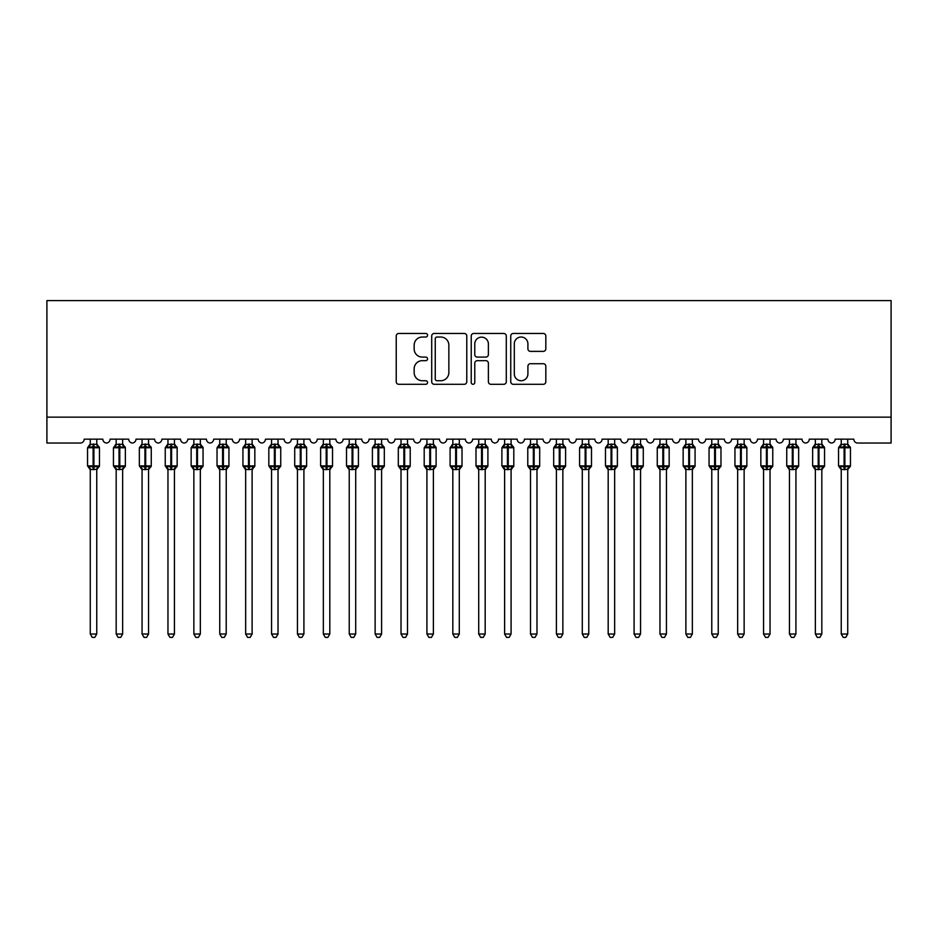 <?xml version="1.0" encoding="UTF-8"?>
<svg xmlns="http://www.w3.org/2000/svg" width="938" height="938" viewBox="0 0 938 938"><rect width="100%" height="100%" fill="white"/><g stroke="black" fill="none" stroke-linecap="round" stroke-linejoin="round"><path stroke-width="1.41" d="M427.564 335.241A1.782 1.782 0 0 0 425.793 333.459L398.779 333.459A2.544 2.544 0 0 0 396.235 336.003L396.235 381.754A2.544 2.544 0 0 0 398.779 384.299L425.793 384.299A1.782 1.782 0 0 0 427.564 382.516A1.782 1.782 0 0 0 425.793 380.734L422.299 380.734A8.137 8.137 0 0 1 414.162 372.609L414.162 368.786A8.137 8.137 0 0 1 422.299 360.661L425.793 360.661A1.782 1.782 0 0 0 427.564 358.879A1.782 1.782 0 0 0 425.793 357.097L422.299 357.097A8.137 8.137 0 0 1 414.162 348.971L414.162 345.149A8.137 8.137 0 0 1 422.299 337.023L425.793 337.023A1.782 1.782 0 0 0 427.564 335.241M543.29 351.375A2.544 2.544 0 0 0 545.822 348.842L545.822 336.003A2.544 2.544 0 0 0 543.29 333.459L513.297 333.459A2.544 2.544 0 0 0 510.753 336.003L510.753 381.754A2.544 2.544 0 0 0 513.297 384.299L543.29 384.299A2.544 2.544 0 0 0 545.822 381.754L545.822 366.254A2.544 2.544 0 0 0 543.29 363.709L530.451 363.709A2.544 2.544 0 0 0 527.906 366.254L527.906 373.934A6.801 6.801 0 0 1 521.106 380.734A6.801 6.801 0 0 1 514.305 373.934L514.305 343.824A6.801 6.801 0 0 1 521.106 337.023A6.801 6.801 0 0 1 527.906 343.824L527.906 348.842A2.544 2.544 0 0 0 530.451 351.375L543.29 351.375M891.1 417.14L891.1 300.617L46.9 300.617L46.9 443.041L80.305 443.041A3.881 3.881 0 0 0 84.186 439.16L102.84 439.16A3.881 3.881 0 0 0 106.463 443.029A3.881 3.881 0 0 0 110.086 439.16L128.729 439.16A3.881 3.881 0 0 0 132.352 443.029A3.881 3.881 0 0 0 135.987 439.16L154.629 439.16A3.881 3.881 0 0 0 158.252 443.029A3.881 3.881 0 0 0 161.875 439.16L180.518 439.16A3.881 3.881 0 0 0 184.153 443.029A3.881 3.881 0 0 0 187.776 439.16L206.419 439.16A3.881 3.881 0 0 0 210.042 443.029A3.881 3.881 0 0 0 213.665 439.16L232.307 439.16A3.881 3.881 0 0 0 235.942 443.029A3.881 3.881 0 0 0 239.565 439.16L258.208 439.16A3.881 3.881 0 0 0 261.831 443.029A3.881 3.881 0 0 0 265.454 439.16L284.108 439.16A3.881 3.881 0 0 0 287.732 443.029A3.881 3.881 0 0 0 291.355 439.16L309.997 439.16A3.881 3.881 0 0 0 313.62 443.029A3.881 3.881 0 0 0 317.255 439.16L335.898 439.16A3.881 3.881 0 0 0 339.521 443.029A3.881 3.881 0 0 0 343.144 439.16L361.787 439.16A3.881 3.881 0 0 0 365.421 443.029A3.881 3.881 0 0 0 369.044 439.16L387.687 439.16A3.881 3.881 0 0 0 391.31 443.029A3.881 3.881 0 0 0 394.933 439.16L413.588 439.16A3.881 3.881 0 0 0 417.211 443.029A3.881 3.881 0 0 0 420.834 439.16L439.476 439.16A3.881 3.881 0 0 0 443.099 443.029A3.881 3.881 0 0 0 446.734 439.16L465.377 439.16A3.881 3.881 0 0 0 469 443.029A3.881 3.881 0 0 0 472.623 439.16L491.266 439.16A3.881 3.881 0 0 0 494.901 443.029A3.881 3.881 0 0 0 498.524 439.16L517.166 439.16A3.881 3.881 0 0 0 520.789 443.029A3.881 3.881 0 0 0 524.412 439.16L543.067 439.16A3.881 3.881 0 0 0 546.69 443.029A3.881 3.881 0 0 0 550.313 439.16L568.956 439.16A3.881 3.881 0 0 0 572.579 443.029A3.881 3.881 0 0 0 576.213 439.16L594.856 439.16A3.881 3.881 0 0 0 598.479 443.029A3.881 3.881 0 0 0 602.102 439.16L620.745 439.16A3.881 3.881 0 0 0 624.38 443.029A3.881 3.881 0 0 0 628.003 439.16L646.645 439.16A3.881 3.881 0 0 0 650.269 443.029A3.881 3.881 0 0 0 653.892 439.16L672.546 439.16A3.881 3.881 0 0 0 676.169 443.029A3.881 3.881 0 0 0 679.792 439.16L698.435 439.16A3.881 3.881 0 0 0 702.058 443.029A3.881 3.881 0 0 0 705.693 439.16L724.335 439.16A3.881 3.881 0 0 0 727.958 443.029A3.881 3.881 0 0 0 731.581 439.16L750.224 439.16A3.881 3.881 0 0 0 753.847 443.029A3.881 3.881 0 0 0 757.482 439.16L776.125 439.16A3.881 3.881 0 0 0 779.748 443.029A3.881 3.881 0 0 0 783.371 439.16L802.013 439.16A3.881 3.881 0 0 0 805.648 443.029A3.881 3.881 0 0 0 809.271 439.16L827.914 439.16A3.881 3.881 0 0 0 831.537 443.029A3.881 3.881 0 0 0 835.16 439.16L853.815 439.16A3.881 3.881 0 0 0 857.695 443.041L891.1 443.041L891.1 417.14L46.9 417.14M466.772 336.003A2.544 2.544 0 0 0 464.24 333.459L434.235 333.459A2.544 2.544 0 0 0 431.703 336.003L431.703 381.754A2.544 2.544 0 0 0 434.235 384.299L464.24 384.299A2.544 2.544 0 0 0 466.772 381.754L466.772 336.003M473.76 333.459L503.765 333.459A2.544 2.544 0 0 1 506.297 336.003L506.297 381.754A2.544 2.544 0 0 1 503.765 384.299L490.926 384.299A2.544 2.544 0 0 1 488.381 381.754L488.381 363.205A2.544 2.544 0 0 0 485.837 360.661L477.325 360.661A2.544 2.544 0 0 0 474.78 363.205L474.78 382.516A1.782 1.782 0 0 1 472.998 384.299A1.782 1.782 0 0 1 471.228 382.516L471.228 336.003A2.544 2.544 0 0 1 473.76 333.459M437.038 337.023A1.782 1.782 0 0 0 435.255 338.794L435.255 378.964A1.782 1.782 0 0 0 437.038 380.734L440.719 380.734A8.137 8.137 0 0 0 448.856 372.609L448.856 345.149A8.137 8.137 0 0 0 440.719 337.023L437.038 337.023M488.381 343.941A6.801 6.801 0 0 0 481.581 337.141A6.801 6.801 0 0 0 474.78 343.941L474.78 354.552A2.544 2.544 0 0 0 477.325 357.097L485.837 357.097A2.544 2.544 0 0 0 488.381 354.552L488.381 343.941M90.271 634.018L96.755 634.018L94.808 637.383L92.217 637.383L90.271 634.018L90.271 469.352A2.849 2.72 180 0 0 88.782 466.983L89.333 466.151L93.12 467.054L93.12 465.893L93.906 465.893L93.906 446.605L97.693 447.508L98.619 446.547A1.29 1.29 0 0 1 99.463 447.766L87.551 447.766L87.551 465.893L93.12 465.893L93.12 446.605L89.333 447.508L88.782 446.676A2.849 2.72 0 0 0 90.271 444.284M96.755 634.018L96.755 469.235L93.12 469.621L93.12 467.054L93.906 467.054L93.906 465.893L99.463 465.893A1.29 1.29 0 0 1 98.619 467.112L96.755 469.786M96.755 469.363L96.755 469.352A2.849 2.72 180 0 1 98.244 466.983L97.693 466.151L93.906 467.054L93.906 469.621M93.12 469.621L90.271 469.352M90.271 439.16L90.271 444.424L96.755 444.284A2.849 2.72 0 0 0 98.244 446.676M96.755 439.16L96.755 444.307M90.271 444.424L89.333 447.508L90.271 444.424M97.693 447.508L96.755 444.424M96.755 469.235L97.693 466.151M90.271 469.235L89.333 466.151M116.171 634.018L122.644 634.018L120.697 637.383L118.118 637.383L116.171 634.018L116.171 469.352A2.849 2.72 180 0 0 114.671 466.983L115.233 466.151L119.02 467.054L119.02 465.893L119.794 465.893L119.794 446.605L123.582 447.508L124.52 446.547A1.29 1.29 0 0 1 125.364 447.766L113.451 447.766L113.451 465.893L119.02 465.893L119.02 446.605L115.233 447.508L114.671 446.676A2.849 2.72 0 0 0 116.171 444.284M122.644 634.018L122.644 469.235L119.02 469.621L119.02 467.054L119.794 467.054L119.794 465.893L125.364 465.893A1.29 1.29 0 0 1 124.52 467.112L122.644 469.786M122.644 469.363L122.644 469.352A2.849 2.72 180 0 1 124.144 466.983L123.582 466.151L119.794 467.054L119.794 469.621M119.02 469.621L116.171 469.352M116.171 439.16L116.171 444.424L122.644 444.284A2.849 2.72 0 0 0 124.144 446.676M122.644 439.16L122.644 444.307M116.171 444.424L115.233 447.508L116.171 444.424M123.582 447.508L122.644 444.424M122.644 469.235L123.582 466.151M116.171 469.235L115.233 466.151M142.072 634.018L148.544 634.018L146.598 637.383L144.006 637.383L142.072 634.018L142.072 469.352A2.849 2.72 180 0 0 140.571 466.983L141.122 466.151L144.921 467.054L144.921 465.893L145.695 465.893L145.695 446.605L149.482 447.508L150.408 446.547A1.29 1.29 0 0 1 151.264 447.766L139.352 447.766L139.352 465.893L144.921 465.893L144.921 446.605L141.122 447.508L140.571 446.676A2.849 2.72 0 0 0 142.072 444.284M148.544 634.018L148.544 469.235L144.921 469.621L144.921 467.054L145.695 467.054L145.695 465.893L151.264 465.893A1.29 1.29 0 0 1 150.408 467.112L148.544 469.786M148.544 469.363L148.544 469.352A2.849 2.72 180 0 1 150.033 466.983L149.482 466.151L145.695 467.054L145.695 469.621M144.921 469.621L142.072 469.352M142.072 439.16L142.06 444.424L148.544 444.284A2.849 2.72 0 0 0 150.033 446.676M148.544 439.16L148.544 444.307M142.06 444.424L141.122 447.508L142.06 444.424M149.482 447.508L148.544 444.424M148.544 469.235L149.482 466.151M142.06 469.235L141.122 466.151M167.961 634.018L174.433 634.018L172.498 637.383L169.907 637.383L167.961 634.018L167.961 469.352A2.849 2.72 180 0 0 166.472 466.983L167.023 466.151L170.81 467.054L170.81 465.893L171.584 465.893L171.584 446.605L175.371 447.508L176.309 446.547A1.29 1.29 0 0 1 177.153 447.766L165.24 447.766L165.24 465.893L170.81 465.893L170.81 446.605L167.023 447.508L166.472 446.676A2.849 2.72 0 0 0 167.961 444.284M174.433 634.018L174.433 469.235L170.81 469.621L170.81 467.054L171.584 467.054L171.584 465.893L177.153 465.893A1.29 1.29 0 0 1 176.309 467.112L174.433 469.786M174.433 469.363L174.433 469.352A2.849 2.72 180 0 1 175.934 466.983L175.371 466.151L171.584 467.054L171.584 469.621M170.81 469.621L167.961 469.352M167.961 439.16L167.961 444.424L174.433 444.284A2.849 2.72 0 0 0 175.934 446.676M174.433 439.16L174.433 444.307M167.961 444.424L167.023 447.508L167.961 444.424M175.371 447.508L174.433 444.424M174.433 469.235L175.371 466.151M167.961 469.235L167.023 466.151M193.861 634.018L200.333 634.018L198.387 637.383L195.808 637.383L193.861 634.018L193.861 469.352A2.849 2.72 180 0 0 192.36 466.983L192.923 466.151L196.71 467.054L196.71 465.893L197.484 465.893L197.484 446.605L201.271 447.508L202.198 446.547A1.29 1.29 0 0 1 203.054 447.766L191.141 447.766L191.141 465.893L196.71 465.893L196.71 446.605L192.923 447.508L192.36 446.676A2.849 2.72 0 0 0 193.861 444.284M200.333 634.018L200.333 469.235L196.71 469.621L196.71 467.054L197.484 467.054L197.484 465.893L203.054 465.893A1.29 1.29 0 0 1 202.198 467.112L200.333 469.786M200.333 469.363L200.333 469.352A2.849 2.72 180 0 1 201.822 466.983L201.271 466.151L197.484 467.054L197.484 469.621M196.71 469.621L193.861 469.352M193.861 439.16L193.861 444.424L200.333 444.284A2.849 2.72 0 0 0 201.822 446.676M200.333 439.16L200.333 444.307M193.861 444.424L192.923 447.508L193.861 444.424M201.271 447.508L200.333 444.424M200.333 469.235L201.271 466.151M193.861 469.235L192.923 466.151M219.75 634.018L226.222 634.018L224.288 637.383L221.696 637.383L219.75 634.018L219.75 469.352A2.849 2.72 180 0 0 218.261 466.983L218.812 466.151L222.599 467.054L222.599 465.893L223.385 465.893L223.385 446.605L227.172 447.508L228.098 446.547A1.29 1.29 0 0 1 228.942 447.766L217.03 447.766L217.03 465.893L222.599 465.893L222.599 446.605L218.812 447.508L218.261 446.676A2.849 2.72 0 0 0 219.75 444.284M226.222 634.018L226.234 469.235L222.599 469.621L222.599 467.054L223.385 467.054L223.385 465.893L228.942 465.893A1.29 1.29 0 0 1 228.098 467.112L226.222 469.786M226.222 469.363L226.222 469.352A2.849 2.72 180 0 1 227.723 466.983L227.172 466.151L223.385 467.054L223.385 469.621M222.599 469.621L219.75 469.352M219.75 439.16L219.75 444.424L226.222 444.284A2.849 2.72 0 0 0 227.723 446.676M226.222 439.16L226.222 444.307M219.75 444.424L218.812 447.508L219.75 444.424M227.172 447.508L226.234 444.424M226.234 469.235L227.172 466.151M219.75 469.235L218.812 466.151M245.65 634.018L252.123 634.018L250.176 637.383L247.597 637.383L245.65 634.018L245.65 469.352A2.849 2.72 180 0 0 244.15 466.983L244.712 466.151L248.5 467.054L248.5 465.893L249.274 465.893L249.274 446.605L253.061 447.508L253.987 446.547A1.29 1.29 0 0 1 254.843 447.766L242.93 447.766L242.93 465.893L248.5 465.893L248.5 446.605L244.712 447.508L244.15 446.676A2.849 2.72 0 0 0 245.65 444.284M252.123 634.018L252.123 469.235L248.5 469.621L248.5 467.054L249.274 467.054L249.274 465.893L254.843 465.893A1.29 1.29 0 0 1 253.987 467.112L252.123 469.786M252.123 469.363L252.123 469.352A2.849 2.72 180 0 1 253.623 466.983L253.061 466.151L249.274 467.054L249.274 469.621M248.5 469.621L245.65 469.352M245.65 439.16L245.65 444.424L252.123 444.284A2.849 2.72 0 0 0 253.623 446.676M252.123 439.16L252.123 444.307M245.65 444.424L244.712 447.508L245.65 444.424M253.061 447.508L252.123 444.424M252.123 469.235L253.061 466.151M245.65 469.235L244.712 466.151M271.551 634.018L278.023 634.018L276.077 637.383L273.486 637.383L271.551 634.018L271.551 469.352A2.849 2.72 180 0 0 270.05 466.983L270.601 466.151L274.388 467.054L274.388 465.893L275.174 465.893L275.174 446.605L278.961 447.508L279.887 446.547A1.29 1.29 0 0 1 280.743 447.766L268.831 447.766L268.831 465.893L274.388 465.893L274.388 446.605L270.601 447.508L270.05 446.676A2.849 2.72 0 0 0 271.551 444.284M278.023 634.018L278.023 469.235L274.388 469.621L274.388 467.054L275.174 467.054L275.174 465.893L280.743 465.893A1.29 1.29 0 0 1 279.887 467.112L278.023 469.786M278.023 469.363L278.023 469.352A2.849 2.72 180 0 1 279.512 466.983L278.961 466.151L275.174 467.054L275.174 469.621M274.388 469.621L271.551 469.352M271.551 439.16L271.539 444.424L278.023 444.284A2.849 2.72 0 0 0 279.512 446.676M278.023 439.16L278.023 444.307M271.539 444.424L270.601 447.508L271.539 444.424M278.961 447.508L278.023 444.424M278.023 469.235L278.961 466.151M271.539 469.235L270.601 466.151M297.44 634.018L303.912 634.018L301.966 637.383L299.386 637.383L297.44 634.018L297.44 469.352A2.849 2.72 180 0 0 295.951 466.983L296.502 466.151L300.289 467.054L300.289 465.893L301.063 465.893L301.063 446.605L304.85 447.508L305.788 446.547A1.29 1.29 0 0 1 306.632 447.766L294.72 447.766L294.72 465.893L300.289 465.893L300.289 446.605L296.502 447.508L295.951 446.676A2.849 2.72 0 0 0 297.44 444.284M303.912 634.018L303.912 469.235L300.289 469.621L300.289 467.054L301.063 467.054L301.063 465.893L306.632 465.893A1.29 1.29 0 0 1 305.788 467.112L303.912 469.786M303.912 469.363L303.912 469.352A2.849 2.72 180 0 1 305.413 466.983L304.85 466.151L301.063 467.054L301.063 469.621M300.289 469.621L297.44 469.352M297.44 439.16L297.44 444.424L303.912 444.284A2.849 2.72 0 0 0 305.413 446.676M303.912 439.16L303.912 444.307M297.44 444.424L296.502 447.508L297.44 444.424M304.85 447.508L303.912 444.424M303.912 469.235L304.85 466.151M297.44 469.235L296.502 466.151M323.34 634.018L329.813 634.018L327.866 637.383L325.275 637.383L323.34 634.018L323.34 469.352A2.849 2.72 180 0 0 321.84 466.983L322.402 466.151L326.19 467.054L326.19 465.893L326.963 465.893L326.963 446.605L330.751 447.508L331.677 446.547A1.29 1.29 0 0 1 332.533 447.766L320.62 447.766L320.62 465.893L326.19 465.893L326.19 446.605L322.402 447.508L321.84 446.676A2.849 2.72 0 0 0 323.34 444.284M329.813 634.018L329.813 469.235L326.19 469.621L326.19 467.054L326.963 467.054L326.963 465.893L332.533 465.893A1.29 1.29 0 0 1 331.677 467.112L329.813 469.786M329.813 469.363L329.813 469.352A2.849 2.72 180 0 1 331.302 466.983L330.751 466.151L326.963 467.054L326.963 469.621M326.19 469.621L323.34 469.352M323.34 439.16L323.34 444.424L329.813 444.284A2.849 2.72 0 0 0 331.302 446.676M329.813 439.16L329.813 444.307M323.34 444.424L322.402 447.508L323.34 444.424M330.751 447.508L329.813 444.424M329.813 469.235L330.751 466.151M323.34 469.235L322.402 466.151M349.229 634.018L355.701 634.018L353.767 637.383L351.175 637.383L349.229 634.018L349.229 469.352A2.849 2.72 180 0 0 347.74 466.983L348.291 466.151L352.078 467.054L352.078 465.893L352.852 465.893L352.852 446.605L356.651 447.508L357.577 446.547A1.29 1.29 0 0 1 358.422 447.766L346.509 447.766L346.509 465.893L352.078 465.893L352.078 446.605L348.291 447.508L347.74 446.676A2.849 2.72 0 0 0 349.229 444.284M355.701 634.018L355.713 469.235L352.078 469.621L352.078 467.054L352.852 467.054L352.852 465.893L358.422 465.893A1.29 1.29 0 0 1 357.577 467.112L355.701 469.786M355.701 469.363L355.701 469.352A2.849 2.72 180 0 1 357.202 466.983L356.651 466.151L352.852 467.054L352.852 469.621M352.078 469.621L349.229 469.352M349.229 439.16L349.229 444.424L355.701 444.284A2.849 2.72 0 0 0 357.202 446.676M355.701 439.16L355.701 444.307M349.229 444.424L348.291 447.508L349.229 444.424M356.651 447.508L355.713 444.424M355.713 469.235L356.651 466.151M349.229 469.235L348.291 466.151M375.13 634.018L381.602 634.018L379.656 637.383L377.076 637.383L375.13 634.018L375.13 469.352A2.849 2.72 180 0 0 373.629 466.983L374.192 466.151L377.979 467.054L377.979 465.893L378.753 465.893L378.753 446.605L382.54 447.508L383.466 446.547A1.29 1.29 0 0 1 384.322 447.766L372.409 447.766L372.409 465.893L377.979 465.893L377.979 446.605L374.192 447.508L373.629 446.676A2.849 2.72 0 0 0 375.13 444.284M381.602 634.018L381.602 469.235L377.979 469.621L377.979 467.054L378.753 467.054L378.753 465.893L384.322 465.893A1.29 1.29 0 0 1 383.466 467.112L381.602 469.786M381.602 469.363L381.602 469.352A2.849 2.72 180 0 1 383.103 466.983L382.54 466.151L378.753 467.054L378.753 469.621M377.979 469.621L375.13 469.352M375.13 439.16L375.13 444.424L381.602 444.284A2.849 2.72 0 0 0 383.103 446.676M381.602 439.16L381.602 444.307M375.13 444.424L374.192 447.508L375.13 444.424M382.54 447.508L381.602 444.424M381.602 469.235L382.54 466.151M375.13 469.235L374.192 466.151M401.018 634.018L407.502 634.018L405.556 637.383L402.965 637.383L401.018 634.018L401.018 469.352A2.849 2.72 180 0 0 399.529 466.983L400.08 466.151L403.868 467.054L403.868 465.893L404.653 465.893L404.653 446.605L408.44 447.508L409.367 446.547A1.29 1.29 0 0 1 410.223 447.766L398.31 447.766L398.31 465.893L403.868 465.893L403.868 446.605L400.08 447.508L399.529 446.676A2.849 2.72 0 0 0 401.018 444.284M407.502 634.018L407.502 469.235L403.868 469.621L403.868 467.054L404.653 467.054L404.653 465.893L410.223 465.893A1.29 1.29 0 0 1 409.367 467.112L407.502 469.786M407.502 469.363L407.502 469.352A2.849 2.72 180 0 1 408.991 466.983L408.44 466.151L404.653 467.054L404.653 469.621M403.868 469.621L401.018 469.352M401.018 439.16L401.018 444.424L407.502 444.284A2.849 2.72 0 0 0 408.991 446.676M407.502 439.16L407.502 444.307M401.018 444.424L400.08 447.508L401.018 444.424M408.44 447.508L407.502 444.424M407.502 469.235L408.44 466.151M401.018 469.235L400.08 466.151M426.919 634.018L433.391 634.018L431.445 637.383L428.865 637.383L426.919 634.018L426.919 469.352A2.849 2.72 180 0 0 425.418 466.983L425.981 466.151L429.768 467.054L429.768 465.893L430.542 465.893L430.542 446.605L434.329 447.508L435.267 446.547A1.29 1.29 0 0 1 436.111 447.766L424.199 447.766L424.199 465.893L429.768 465.893L429.768 446.605L425.981 447.508L425.418 446.676A2.849 2.72 0 0 0 426.919 444.284M433.391 634.018L433.391 469.235L429.768 469.621L429.768 467.054L430.542 467.054L430.542 465.893L436.111 465.893A1.29 1.29 0 0 1 435.267 467.112L433.391 469.786M433.391 469.363L433.391 469.352A2.849 2.72 180 0 1 434.892 466.983L434.329 466.151L430.542 467.054L430.542 469.621M429.768 469.621L426.919 469.352M426.919 439.16L426.919 444.424L433.391 444.284A2.849 2.72 0 0 0 434.892 446.676M433.391 439.16L433.391 444.307M426.919 444.424L425.981 447.508L426.919 444.424M434.329 447.508L433.391 444.424M433.391 469.235L434.329 466.151M426.919 469.235L425.981 466.151M452.82 634.018L459.292 634.018L457.345 637.383L454.754 637.383L452.82 634.018L452.82 469.352A2.849 2.72 180 0 0 451.319 466.983L451.882 466.151L455.669 467.054L455.669 465.893L456.443 465.893L456.443 446.605L460.23 447.508L461.156 446.547A1.29 1.29 0 0 1 462.012 447.766L450.099 447.766L450.099 465.893L455.669 465.893L455.669 446.605L451.882 447.508L451.319 446.676A2.849 2.72 0 0 0 452.82 444.284M459.292 634.018L459.292 469.235L455.669 469.621L455.669 467.054L456.443 467.054L456.443 465.893L462.012 465.893A1.29 1.29 0 0 1 461.156 467.112L459.292 469.786M459.292 469.363L459.292 469.352A2.849 2.72 180 0 1 460.781 466.983L460.23 466.151L456.443 467.054L456.443 469.621M455.669 469.621L452.82 469.352M452.82 439.16L452.808 444.424L459.292 444.284A2.849 2.72 0 0 0 460.781 446.676M459.292 439.16L459.292 444.307M452.808 444.424L451.882 447.508L452.808 444.424M460.23 447.508L459.292 444.424M459.292 469.235L460.23 466.151M452.808 469.235L451.882 466.151M478.708 634.018L485.181 634.018L483.246 637.383L480.655 637.383L478.708 634.018L478.708 469.352A2.849 2.72 180 0 0 477.219 466.983L477.77 466.151L481.557 467.054L481.557 465.893L482.331 465.893L482.331 446.605L486.119 447.508L487.057 446.547A1.29 1.29 0 0 1 487.901 447.766L475.988 447.766L475.988 465.893L481.557 465.893L481.557 446.605L477.77 447.508L477.219 446.676A2.849 2.72 0 0 0 478.708 444.284M485.181 634.018L485.192 469.235L481.557 469.621L481.557 467.054L482.331 467.054L482.331 465.893L487.901 465.893A1.29 1.29 0 0 1 487.057 467.112L485.181 469.786M485.181 469.363L485.181 469.352A2.849 2.72 180 0 1 486.681 466.983L486.119 466.151L482.331 467.054L482.331 469.621M481.557 469.621L478.708 469.352M478.708 439.16L478.708 444.424L485.181 444.284A2.849 2.72 0 0 0 486.681 446.676M485.181 439.16L485.181 444.307M478.708 444.424L477.77 447.508L478.708 444.424M486.119 447.508L485.192 444.424M485.192 469.235L486.119 466.151M478.708 469.235L477.77 466.151M504.609 634.018L511.081 634.018L509.135 637.383L506.555 637.383L504.609 634.018L504.609 469.352A2.849 2.72 180 0 0 503.108 466.983L503.671 466.151L507.458 467.054L507.458 465.893L508.232 465.893L508.232 446.605L512.019 447.508L512.945 446.547A1.29 1.29 0 0 1 513.801 447.766L501.889 447.766L501.889 465.893L507.458 465.893L507.458 446.605L503.671 447.508L503.108 446.676A2.849 2.72 0 0 0 504.609 444.284M511.081 634.018L511.081 469.235L507.458 469.621L507.458 467.054L508.232 467.054L508.232 465.893L513.801 465.893A1.29 1.29 0 0 1 512.945 467.112L511.081 469.786M511.081 469.363L511.081 469.352A2.849 2.72 180 0 1 512.582 466.983L512.019 466.151L508.232 467.054L508.232 469.621M507.458 469.621L504.609 469.352M504.609 439.16L504.609 444.424L511.081 444.284A2.849 2.72 0 0 0 512.582 446.676M511.081 439.16L511.081 444.307M504.609 444.424L503.671 447.508L504.609 444.424M512.019 447.508L511.081 444.424M511.081 469.235L512.019 466.151M504.609 469.235L503.671 466.151M530.498 634.018L536.982 634.018L535.035 637.383L532.444 637.383L530.498 634.018L530.498 469.352A2.849 2.72 180 0 0 529.009 466.983L529.56 466.151L533.347 467.054L533.347 465.893L534.132 465.893L534.132 446.605L537.92 447.508L538.846 446.547A1.29 1.29 0 0 1 539.69 447.766L527.777 447.766L527.777 465.893L533.347 465.893L533.347 446.605L529.56 447.508L529.009 446.676A2.849 2.72 0 0 0 530.498 444.284M536.982 634.018L536.982 469.235L533.347 469.621L533.347 467.054L534.132 467.054L534.132 465.893L539.69 465.893A1.29 1.29 0 0 1 538.846 467.112L536.982 469.786M536.982 469.363L536.982 469.352A2.849 2.72 180 0 1 538.471 466.983L537.92 466.151L534.132 467.054L534.132 469.621M533.347 469.621L530.498 469.352M530.498 439.16L530.498 444.424L536.982 444.284A2.849 2.72 0 0 0 538.471 446.676M536.982 439.16L536.982 444.307M530.498 444.424L529.56 447.508L530.498 444.424M537.92 447.508L536.982 444.424M536.982 469.235L537.92 466.151M530.498 469.235L529.56 466.151M556.398 634.018L562.87 634.018L560.924 637.383L558.345 637.383L556.398 634.018L556.398 469.352A2.849 2.72 180 0 0 554.897 466.983L555.46 466.151L559.247 467.054L559.247 465.893L560.021 465.893L560.021 446.605L563.808 447.508L564.746 446.547A1.29 1.29 0 0 1 565.591 447.766L553.678 447.766L553.678 465.893L559.247 465.893L559.247 446.605L555.46 447.508L554.897 446.676A2.849 2.72 0 0 0 556.398 444.284M562.87 634.018L562.87 469.235L559.247 469.621L559.247 467.054L560.021 467.054L560.021 465.893L565.591 465.893A1.29 1.29 0 0 1 564.746 467.112L562.87 469.786M562.87 469.363L562.87 469.352A2.849 2.72 180 0 1 564.371 466.983L563.808 466.151L560.021 467.054L560.021 469.621M559.247 469.621L556.398 469.352M556.398 439.16L556.398 444.424L562.87 444.284A2.849 2.72 0 0 0 564.371 446.676M562.87 439.16L562.87 444.307M556.398 444.424L555.46 447.508L556.398 444.424M563.808 447.508L562.87 444.424M562.87 469.235L563.808 466.151M556.398 469.235L555.46 466.151M582.299 634.018L588.771 634.018L586.825 637.383L584.233 637.383L582.299 634.018L582.299 469.352A2.849 2.72 180 0 0 580.798 466.983L581.349 466.151L585.148 467.054L585.148 465.893L585.922 465.893L585.922 446.605L589.709 447.508L590.635 446.547A1.29 1.29 0 0 1 591.491 447.766L579.578 447.766L579.578 465.893L585.148 465.893L585.148 446.605L581.349 447.508L580.798 446.676A2.849 2.72 0 0 0 582.299 444.284M588.771 634.018L588.771 469.235L585.148 469.621L585.148 467.054L585.922 467.054L585.922 465.893L591.491 465.893A1.29 1.29 0 0 1 590.635 467.112L588.771 469.786M588.771 469.363L588.771 469.352A2.849 2.72 180 0 1 590.26 466.983L589.709 466.151L585.922 467.054L585.922 469.621M585.148 469.621L582.299 469.352M582.299 439.16L582.287 444.424L588.771 444.284A2.849 2.72 0 0 0 590.26 446.676M588.771 439.16L588.771 444.307M582.287 444.424L581.349 447.508L582.287 444.424M589.709 447.508L588.771 444.424M588.771 469.235L589.709 466.151M582.287 469.235L581.349 466.151M608.187 634.018L614.66 634.018L612.725 637.383L610.134 637.383L608.187 634.018L608.187 469.352A2.849 2.72 180 0 0 606.698 466.983L607.249 466.151L611.037 467.054L611.037 465.893L611.811 465.893L611.811 446.605L615.598 447.508L616.536 446.547A1.29 1.29 0 0 1 617.38 447.766L605.467 447.766L605.467 465.893L611.037 465.893L611.037 446.605L607.249 447.508L606.698 446.676A2.849 2.72 0 0 0 608.187 444.284M614.66 634.018L614.66 469.235L611.037 469.621L611.037 467.054L611.811 467.054L611.811 465.893L617.38 465.893A1.29 1.29 0 0 1 616.536 467.112L614.66 469.786M614.66 469.363L614.66 469.352A2.849 2.72 180 0 1 616.16 466.983L615.598 466.151L611.811 467.054L611.811 469.621M611.037 469.621L608.187 469.352M608.187 439.16L608.187 444.424L614.66 444.284A2.849 2.72 0 0 0 616.16 446.676M614.66 439.16L614.66 444.307M608.187 444.424L607.249 447.508L608.187 444.424M615.598 447.508L614.66 444.424M614.66 469.235L615.598 466.151M608.187 469.235L607.249 466.151M634.088 634.018L640.56 634.018L638.614 637.383L636.034 637.383L634.088 634.018L634.088 469.352A2.849 2.72 180 0 0 632.587 466.983L633.15 466.151L636.937 467.054L636.937 465.893L637.711 465.893L637.711 446.605L641.498 447.508L642.424 446.547A1.29 1.29 0 0 1 643.28 447.766L631.368 447.766L631.368 465.893L636.937 465.893L636.937 446.605L633.15 447.508L632.587 446.676A2.849 2.72 0 0 0 634.088 444.284M640.56 634.018L640.56 469.235L636.937 469.621L636.937 467.054L637.711 467.054L637.711 465.893L643.28 465.893A1.29 1.29 0 0 1 642.424 467.112L640.56 469.786M640.56 469.363L640.56 469.352A2.849 2.72 180 0 1 642.049 466.983L641.498 466.151L637.711 467.054L637.711 469.621M636.937 469.621L634.088 469.352M634.088 439.16L634.088 444.424L640.56 444.284A2.849 2.72 0 0 0 642.049 446.676M640.56 439.16L640.56 444.307M634.088 444.424L633.15 447.508L634.088 444.424M641.498 447.508L640.56 444.424M640.56 469.235L641.498 466.151M634.088 469.235L633.15 466.151M659.977 634.018L666.449 634.018L664.514 637.383L661.923 637.383L659.977 634.018L659.977 469.352A2.849 2.72 180 0 0 658.488 466.983L659.039 466.151L662.826 467.054L662.826 465.893L663.612 465.893L663.612 446.605L667.399 447.508L668.325 446.547A1.29 1.29 0 0 1 669.169 447.766L657.257 447.766L657.257 465.893L662.826 465.893L662.826 446.605L659.039 447.508L658.488 446.676A2.849 2.72 0 0 0 659.977 444.284M666.449 634.018L666.461 469.235L662.826 469.621L662.826 467.054L663.612 467.054L663.612 465.893L669.169 465.893A1.29 1.29 0 0 1 668.325 467.112L666.449 469.786M666.449 469.363L666.449 469.352A2.849 2.72 180 0 1 667.95 466.983L667.399 466.151L663.612 467.054L663.612 469.621M662.826 469.621L659.977 469.352M659.977 439.16L659.977 444.424L666.449 444.284A2.849 2.72 0 0 0 667.95 446.676M666.449 439.16L666.449 444.307M659.977 444.424L659.039 447.508L659.977 444.424M667.399 447.508L666.461 444.424M666.461 469.235L667.399 466.151M659.977 469.235L659.039 466.151M685.877 634.018L692.35 634.018L690.403 637.383L687.824 637.383L685.877 634.018L685.877 469.352A2.849 2.72 180 0 0 684.377 466.983L684.939 466.151L688.726 467.054L688.726 465.893L689.5 465.893L689.5 446.605L693.288 447.508L694.226 446.547A1.29 1.29 0 0 1 695.07 447.766L683.157 447.766L683.157 465.893L688.726 465.893L688.726 446.605L684.939 447.508L684.377 446.676A2.849 2.72 0 0 0 685.877 444.284M692.35 634.018L692.35 469.235L688.726 469.621L688.726 467.054L689.5 467.054L689.5 465.893L695.07 465.893A1.29 1.29 0 0 1 694.226 467.112L692.35 469.786M692.35 469.363L692.35 469.352A2.849 2.72 180 0 1 693.85 466.983L693.288 466.151L689.5 467.054L689.5 469.621M688.726 469.621L685.877 469.352M685.877 439.16L685.877 444.424L692.35 444.284A2.849 2.72 0 0 0 693.85 446.676M692.35 439.16L692.35 444.307M685.877 444.424L684.939 447.508L685.877 444.424M693.288 447.508L692.35 444.424M692.35 469.235L693.288 466.151M685.877 469.235L684.939 466.151M711.778 634.018L718.25 634.018L716.304 637.383L713.712 637.383L711.778 634.018L711.778 469.352A2.849 2.72 180 0 0 710.277 466.983L710.828 466.151L714.615 467.054L714.615 465.893L715.401 465.893L715.401 446.605L719.188 447.508L720.114 446.547A1.29 1.29 0 0 1 720.97 447.766L709.058 447.766L709.058 465.893L714.615 465.893L714.615 446.605L710.828 447.508L710.277 446.676A2.849 2.72 0 0 0 711.778 444.284M718.25 634.018L718.25 469.235L714.615 469.621L714.615 467.054L715.401 467.054L715.401 465.893L720.97 465.893A1.29 1.29 0 0 1 720.114 467.112L718.25 469.786M718.25 469.363L718.25 469.352A2.849 2.72 180 0 1 719.739 466.983L719.188 466.151L715.401 467.054L715.401 469.621M714.615 469.621L711.778 469.352M711.778 439.16L711.766 444.424L718.25 444.284A2.849 2.72 0 0 0 719.739 446.676M718.25 439.16L718.25 444.307M711.766 444.424L710.828 447.508L711.766 444.424M719.188 447.508L718.25 444.424M718.25 469.235L719.188 466.151M711.766 469.235L710.828 466.151M737.667 634.018L744.139 634.018L742.193 637.383L739.613 637.383L737.667 634.018L737.667 469.352A2.849 2.72 180 0 0 736.178 466.983L736.729 466.151L740.516 467.054L740.516 465.893L741.29 465.893L741.29 446.605L745.077 447.508L746.015 446.547A1.29 1.29 0 0 1 746.859 447.766L734.946 447.766L734.946 465.893L740.516 465.893L740.516 446.605L736.729 447.508L736.178 446.676A2.849 2.72 0 0 0 737.667 444.284M744.139 634.018L744.139 469.235L740.516 469.621L740.516 467.054L741.29 467.054L741.29 465.893L746.859 465.893A1.29 1.29 0 0 1 746.015 467.112L744.139 469.786M744.139 469.363L744.139 469.352A2.849 2.72 180 0 1 745.64 466.983L745.077 466.151L741.29 467.054L741.29 469.621M740.516 469.621L737.667 469.352M737.667 439.16L737.667 444.424L744.139 444.284A2.849 2.72 0 0 0 745.64 446.676M744.139 439.16L744.139 444.307M737.667 444.424L736.729 447.508L737.667 444.424M745.077 447.508L744.139 444.424M744.139 469.235L745.077 466.151M737.667 469.235L736.729 466.151M763.567 634.018L770.039 634.018L768.093 637.383L765.502 637.383L763.567 634.018L763.567 469.352A2.849 2.72 180 0 0 762.066 466.983L762.629 466.151L766.416 467.054L766.416 465.893L767.19 465.893L767.19 446.605L770.977 447.508L771.904 446.547A1.29 1.29 0 0 1 772.76 447.766L760.847 447.766L760.847 465.893L766.416 465.893L766.416 446.605L762.629 447.508L762.066 446.676A2.849 2.72 0 0 0 763.567 444.284M770.039 634.018L770.039 469.235L766.416 469.621L766.416 467.054L767.19 467.054L767.19 465.893L772.76 465.893A1.29 1.29 0 0 1 771.904 467.112L770.039 469.786M770.039 469.363L770.039 469.352A2.849 2.72 180 0 1 771.528 466.983L770.977 466.151L767.19 467.054L767.19 469.621M766.416 469.621L763.567 469.352M763.567 439.16L763.567 444.424L770.039 444.284A2.849 2.72 0 0 0 771.528 446.676M770.039 439.16L770.039 444.307M763.567 444.424L762.629 447.508L763.567 444.424M770.977 447.508L770.039 444.424M770.039 469.235L770.977 466.151M763.567 469.235L762.629 466.151M789.456 634.018L795.928 634.018L793.994 637.383L791.402 637.383L789.456 634.018L789.456 469.352A2.849 2.72 180 0 0 787.967 466.983L788.518 466.151L792.305 467.054L792.305 465.893L793.079 465.893L793.079 446.605L796.878 447.508L797.804 446.547A1.29 1.29 0 0 1 798.648 447.766L786.736 447.766L786.736 465.893L792.305 465.893L792.305 446.605L788.518 447.508L787.967 446.676A2.849 2.72 0 0 0 789.456 444.284M795.928 634.018L795.94 469.235L792.305 469.621L792.305 467.054L793.079 467.054L793.079 465.893L798.648 465.893A1.29 1.29 0 0 1 797.804 467.112L795.928 469.786M795.928 469.363L795.928 469.352A2.849 2.72 180 0 1 797.429 466.983L796.878 466.151L793.079 467.054L793.079 469.621M792.305 469.621L789.456 469.352M789.456 439.16L789.456 444.424L795.928 444.284A2.849 2.72 0 0 0 797.429 446.676M795.928 439.16L795.928 444.307M789.456 444.424L788.518 447.508L789.456 444.424M796.878 447.508L795.94 444.424M795.94 469.235L796.878 466.151M789.456 469.235L788.518 466.151M815.357 634.018L821.829 634.018L819.882 637.383L817.303 637.383L815.357 634.018L815.357 469.352A2.849 2.72 180 0 0 813.856 466.983L814.419 466.151L818.206 467.054L818.206 465.893L818.98 465.893L818.98 446.605L822.767 447.508L823.693 446.547A1.29 1.29 0 0 1 824.549 447.766L812.636 447.766L812.636 465.893L818.206 465.893L818.206 446.605L814.419 447.508L813.856 446.676A2.849 2.72 0 0 0 815.357 444.284M821.829 634.018L821.829 469.235L818.206 469.621L818.206 467.054L818.98 467.054L818.98 465.893L824.549 465.893A1.29 1.29 0 0 1 823.693 467.112L821.829 469.786M821.829 469.363L821.829 469.352A2.849 2.72 180 0 1 823.33 466.983L822.767 466.151L818.98 467.054L818.98 469.621M818.206 469.621L815.357 469.352M815.357 439.16L815.357 444.424L821.829 444.284A2.849 2.72 0 0 0 823.33 446.676M821.829 439.16L821.829 444.307M815.357 444.424L814.419 447.508L815.357 444.424M822.767 447.508L821.829 444.424M821.829 469.235L822.767 466.151M815.357 469.235L814.419 466.151M841.245 634.018L847.729 634.018L845.783 637.383L843.192 637.383L841.245 634.018L841.245 469.352A2.849 2.72 180 0 0 839.756 466.983L840.307 466.151L844.094 467.054L844.094 465.893L844.88 465.893L844.88 446.605L848.667 447.508L849.594 446.547A1.29 1.29 0 0 1 850.449 447.766L838.537 447.766L838.537 465.893L844.094 465.893L844.094 446.605L840.307 447.508L839.756 446.676A2.849 2.72 0 0 0 841.245 444.284M847.729 634.018L847.729 469.235L844.094 469.621L844.094 467.054L844.88 467.054L844.88 465.893L850.449 465.893A1.29 1.29 0 0 1 849.594 467.112L847.729 469.786M847.729 469.363L847.729 469.352A2.849 2.72 180 0 1 849.218 466.983L848.667 466.151L844.88 467.054L844.88 469.621M844.094 469.621L841.245 469.352M841.245 439.16L841.245 444.424L847.729 444.284A2.849 2.72 0 0 0 849.218 446.676M847.729 439.16L847.729 444.307M841.245 444.424L840.307 447.508L841.245 444.424M848.667 447.508L847.729 444.424M847.729 469.235L848.667 466.151M841.245 469.235L840.307 466.151M93.906 444.037L93.906 446.605L93.12 446.605L93.12 444.037M119.794 444.037L119.794 446.605L119.02 446.605L119.02 444.037M145.695 444.037L145.695 446.605L144.921 446.605L144.921 444.037M171.584 444.037L171.584 446.605L170.81 446.605L170.81 444.037M197.484 444.037L197.484 446.605L196.71 446.605L196.71 444.037M223.385 444.037L223.385 446.605L222.599 446.605L222.599 444.037M249.274 444.037L249.274 446.605L248.5 446.605L248.5 444.037M275.174 444.037L275.174 446.605L274.388 446.605L274.388 444.037M301.063 444.037L301.063 446.605L300.289 446.605L300.289 444.037M326.963 444.037L326.963 446.605L326.19 446.605L326.19 444.037M352.852 444.037L352.852 446.605L352.078 446.605L352.078 444.037M378.753 444.037L378.753 446.605L377.979 446.605L377.979 444.037M404.653 444.037L404.653 446.605L403.868 446.605L403.868 444.037M430.542 444.037L430.542 446.605L429.768 446.605L429.768 444.037M456.443 444.037L456.443 446.605L455.669 446.605L455.669 444.037M482.331 444.037L482.331 446.605L481.557 446.605L481.557 444.037M508.232 444.037L508.232 446.605L507.458 446.605L507.458 444.037M534.132 444.037L534.132 446.605L533.347 446.605L533.347 444.037M560.021 444.037L560.021 446.605L559.247 446.605L559.247 444.037M585.922 444.037L585.922 446.605L585.148 446.605L585.148 444.037M611.811 444.037L611.811 446.605L611.037 446.605L611.037 444.037M637.711 444.037L637.711 446.605L636.937 446.605L636.937 444.037M663.612 444.037L663.612 446.605L662.826 446.605L662.826 444.037M689.5 444.037L689.5 446.605L688.726 446.605L688.726 444.037M715.401 444.037L715.401 446.605L714.615 446.605L714.615 444.037M741.29 444.037L741.29 446.605L740.516 446.605L740.516 444.037M767.19 444.037L767.19 446.605L766.416 446.605L766.416 444.037M793.079 444.037L793.079 446.605L792.305 446.605L792.305 444.037M818.98 444.037L818.98 446.605L818.206 446.605L818.206 444.037M844.88 444.037L844.88 446.605L844.094 446.605L844.094 444.037M99.463 465.893L99.463 447.766M90.271 469.786L87.551 465.893M90.271 443.873L87.551 447.766M98.619 446.547L96.755 443.873M125.364 465.893L125.364 447.766M116.171 469.786L113.451 465.893M116.171 443.873L113.451 447.766M124.52 446.547L122.644 443.873M151.264 465.893L151.264 447.766M142.072 469.786L139.352 465.893M142.072 443.873L139.352 447.766M150.408 446.547L148.544 443.873M177.153 465.893L177.153 447.766M167.961 469.786L165.24 465.893M167.961 443.873L165.24 447.766M176.309 446.547L174.433 443.873M203.054 465.893L203.054 447.766M193.861 469.786L191.141 465.893M193.861 443.873L191.141 447.766M202.198 446.547L200.333 443.873M228.942 465.893L228.942 447.766M219.75 469.786L217.03 465.893M219.75 443.873L217.03 447.766M228.098 446.547L226.222 443.873M254.843 465.893L254.843 447.766M245.65 469.786L242.93 465.893M245.65 443.873L242.93 447.766M253.987 446.547L252.123 443.873M280.743 465.893L280.743 447.766M271.551 469.786L268.831 465.893M271.551 443.873L268.831 447.766M279.887 446.547L278.023 443.873M306.632 465.893L306.632 447.766M297.44 469.786L294.72 465.893M297.44 443.873L294.72 447.766M305.788 446.547L303.912 443.873M332.533 465.893L332.533 447.766M323.34 469.786L320.62 465.893M323.34 443.873L320.62 447.766M331.677 446.547L329.813 443.873M358.422 465.893L358.422 447.766M349.229 469.786L346.509 465.893M349.229 443.873L346.509 447.766M357.577 446.547L355.701 443.873M384.322 465.893L384.322 447.766M375.13 469.786L372.409 465.893M375.13 443.873L372.409 447.766M383.466 446.547L381.602 443.873M410.223 465.893L410.223 447.766M401.018 469.786L398.31 465.893M401.018 443.873L398.31 447.766M409.367 446.547L407.502 443.873M436.111 465.893L436.111 447.766M426.919 469.786L424.199 465.893M426.919 443.873L424.199 447.766M435.267 446.547L433.391 443.873M462.012 465.893L462.012 447.766M452.82 469.786L450.099 465.893M452.82 443.873L450.099 447.766M461.156 446.547L459.292 443.873M487.901 465.893L487.901 447.766M478.708 469.786L475.988 465.893M478.708 443.873L475.988 447.766M487.057 446.547L485.181 443.873M513.801 465.893L513.801 447.766M504.609 469.786L501.889 465.893M504.609 443.873L501.889 447.766M512.945 446.547L511.081 443.873M539.69 465.893L539.69 447.766M530.498 469.786L527.777 465.893M530.498 443.873L527.777 447.766M538.846 446.547L536.982 443.873M565.591 465.893L565.591 447.766M556.398 469.786L553.678 465.893M556.398 443.873L553.678 447.766M564.746 446.547L562.87 443.873M591.491 465.893L591.491 447.766M582.299 469.786L579.578 465.893M582.299 443.873L579.578 447.766M590.635 446.547L588.771 443.873M617.38 465.893L617.38 447.766M608.187 469.786L605.467 465.893M608.187 443.873L605.467 447.766M616.536 446.547L614.66 443.873M643.28 465.893L643.28 447.766M634.088 469.786L631.368 465.893M634.088 443.873L631.368 447.766M642.424 446.547L640.56 443.873M669.169 465.893L669.169 447.766M659.977 469.786L657.257 465.893M659.977 443.873L657.257 447.766M668.325 446.547L666.449 443.873M695.07 465.893L695.07 447.766M685.877 469.786L683.157 465.893M685.877 443.873L683.157 447.766M694.226 446.547L692.35 443.873M720.97 465.893L720.97 447.766M711.778 469.786L709.058 465.893M711.778 443.873L709.058 447.766M720.114 446.547L718.25 443.873M746.859 465.893L746.859 447.766M737.667 469.786L734.946 465.893M737.667 443.873L734.946 447.766M746.015 446.547L744.139 443.873M772.76 465.893L772.76 447.766M763.567 469.786L760.847 465.893M763.567 443.873L760.847 447.766M771.904 446.547L770.039 443.873M798.648 465.893L798.648 447.766M789.456 469.786L786.736 465.893M789.456 443.873L786.736 447.766M797.804 446.547L795.928 443.873M824.549 465.893L824.549 447.766M815.357 469.786L812.636 465.893M815.357 443.873L812.636 447.766M823.693 446.547L821.829 443.873M850.449 465.893L850.449 447.766M841.245 469.786L838.537 465.893M841.245 443.873L838.537 447.766M849.594 446.547L847.729 443.873"/></g></svg>
